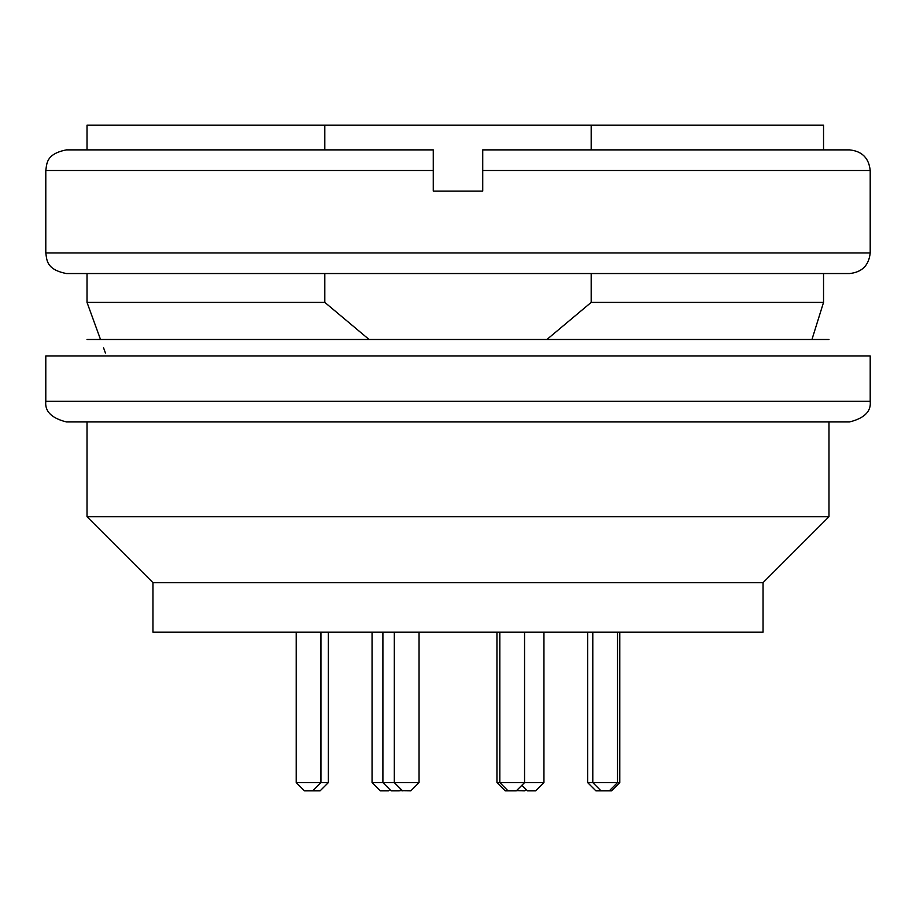 <?xml version="1.0" encoding="UTF-8"?>
<svg xmlns="http://www.w3.org/2000/svg" width="916" height="916" viewBox="0 0 916 916"><rect width="100%" height="100%" fill="white"/><g stroke="black" fill="none" stroke-linecap="round" stroke-linejoin="round"><path stroke-width="1.37" d="M870.2 252.931C868.895 265.365 862.025 272.235 849.59 273.541L66.41 273.541C45.811 269.487 46.899 259.434 45.8 252.931L870.2 252.931L870.2 170.49L482.732 170.49L482.732 191.101L433.268 191.101L433.268 149.881L66.41 149.881L433.268 149.881L433.268 170.49L45.8 170.49L433.268 170.49M482.732 170.49L482.732 149.881L849.59 149.881C862.025 151.186 868.895 158.056 870.2 170.49M458 421.933L66.41 421.933C51.559 418.211 44.689 411.341 45.8 401.322L870.2 401.322C871.311 411.341 864.441 418.211 849.59 421.933L458 421.933M87.02 273.541L87.02 302.395L324.814 302.395L324.814 273.541M324.814 149.881L324.814 125.148L591.186 125.148L591.186 149.881M87.02 149.881L87.02 125.148L324.814 125.148M369.102 339.493L324.814 302.395M763.028 582.69L152.972 582.69L152.972 632.154L763.028 632.154L763.028 582.69L828.98 516.739L828.98 421.933M152.972 582.69L87.02 516.739L828.98 516.739M45.8 401.322L45.8 355.981L870.2 355.981L870.2 401.322M591.186 273.541L591.186 302.395L546.898 339.493M591.186 302.395L823.541 302.395L823.541 273.541M823.541 149.881L823.541 125.148L591.186 125.148M811.954 339.493L823.541 302.395L811.954 339.493M400.979 789.271L399.387 790.852L391.143 790.852L382.899 782.607L419.047 782.607L419.047 632.154M389.838 789.546L388.544 790.852L380.3 790.852L372.056 782.607L382.899 782.607L382.899 632.154M619.788 782.607L611.545 790.852L595.892 790.852L587.648 782.607L619.788 782.607L619.788 632.154M524.559 632.154L524.559 782.607L516.315 790.852L505.197 790.852L496.953 782.607L543.944 782.607L535.7 790.852L527.456 790.852L521.891 785.275M526.15 789.546L524.857 790.852L516.464 790.703M419.047 782.607L410.803 790.852L399.536 790.703M328.352 782.607L320.108 790.852L304.455 790.852L296.212 782.607L328.352 782.607L328.352 632.154M45.8 252.931L45.8 170.49C46.899 163.987 45.811 153.934 66.41 149.881M87.02 302.395L100.52 339.493M103.542 347.771L105.454 353.049M87.02 516.739L87.02 421.933M828.98 339.493L87.02 339.493M372.056 782.607L372.056 632.154M609.277 790.852L617.521 782.607L617.521 632.154M601.033 790.852L592.789 782.607L592.789 632.154M587.648 782.607L587.648 632.154M543.944 782.607L543.944 632.154M508.071 790.852L499.827 782.607L499.827 632.154M496.953 782.607L496.953 632.154M402.559 790.852L394.315 782.607L394.315 632.154M312.7 790.852L320.944 782.607L320.944 632.154M296.212 782.607L296.212 632.154"/></g></svg>
